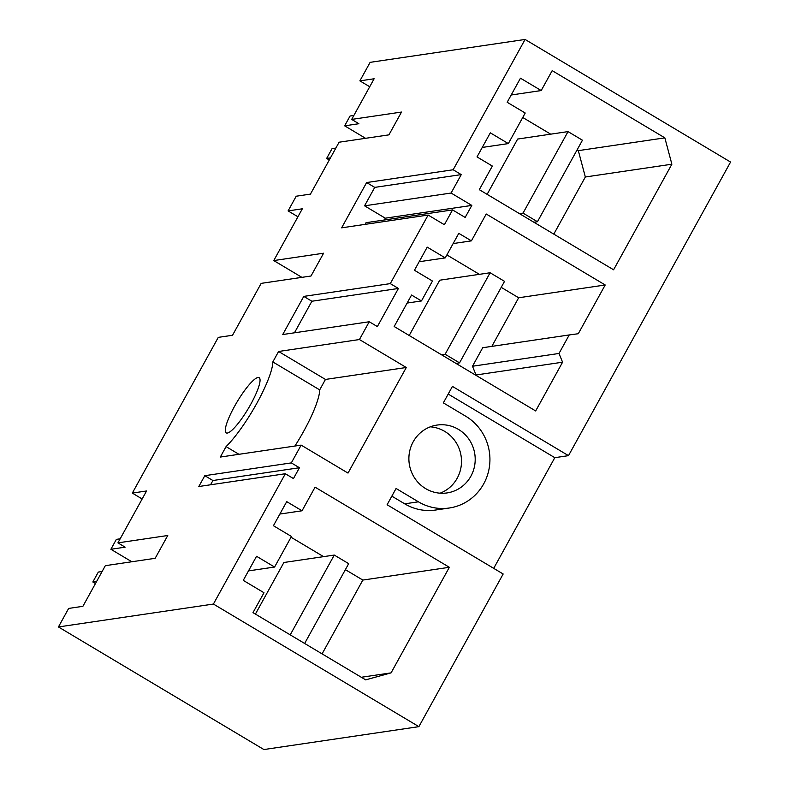 <?xml version="1.0" encoding="UTF-8"?>
<svg xmlns="http://www.w3.org/2000/svg" width="789" height="789" viewBox="0 0 789 789"><rect width="100%" height="100%" fill="white"/><g stroke="black" fill="none" stroke-linecap="round" stroke-linejoin="round"><path stroke-width="1.18" d="M290.224 634.859L334.27 555.061L348.689 563.662L304.643 643.459M334.27 555.061L283.892 562.498L255.409 614.089M441.544 354.794L445.114 354.261L490.107 272.757L504.536 281.357L459.543 362.861L455.963 363.394M490.107 272.757L439.729 280.203L409.205 335.493M445.114 354.261L459.543 362.861M519.468 213.641L523.038 213.109L568.031 131.605L582.45 140.215L537.457 221.719L533.887 222.242M568.031 131.605L517.643 139.051L487.129 194.341M523.038 213.109L537.457 221.719M418.89 726.649L213.415 604.049L58.435 626.949L263.911 749.55L418.89 726.649L503.165 573.997L387.103 504.753L396.078 488.48L418.417 501.814A49.529 47.853 81.6 0 0 449.286 508.008A49.529 47.853 81.6 0 0 489.141 468.459A49.529 47.853 81.6 0 0 465.678 416.197L443.339 402.873L452.432 386.403L568.494 455.647L730.565 162.051L525.089 39.45L370.11 62.351L359.883 80.873L374.124 78.772L351.677 119.415L401.512 112.058L388.928 134.86L339.092 142.217L310.442 194.114L296.21 196.214L292.186 203.493L288.093 210.91L302.335 208.799L273.763 260.567L323.598 253.21L311.004 276.012L261.169 283.369L232.528 335.266L218.287 337.367L132.335 493.076L146.567 490.975L117.926 542.871L167.761 535.504L155.167 558.306L105.331 565.674L82.894 606.317L68.653 608.427L58.435 626.949M294.908 446.041A55.733 11.302 -59.2 0 0 319.693 389.884L272.826 361.924A55.733 11.302 120.8 0 1 256.908 403.169A55.733 11.302 120.8 0 1 226.068 446.613L220.309 457.058L301.151 445.114L291.328 462.896L204.805 475.688L212.912 480.521L299.445 467.739L293.459 478.578L285.352 473.735L198.818 486.517L204.805 475.688M272.826 361.924L278.596 351.48L325.453 379.44L319.693 389.884M369.252 321.754L377.359 326.587L398.415 288.458L390.299 283.616L303.775 296.398L282.728 334.536L369.252 321.754L359.429 339.536L278.596 351.48M390.299 283.616L428.151 215.052L341.627 227.834L366.629 182.545L374.736 187.387L364.557 205.821L385.288 218.188L384.292 220.003M525.089 39.45L453.152 169.763L366.629 182.545M213.415 604.049L285.352 473.735M227.331 433.053A32.152 6.519 120.8 0 1 226.196 432.885A32.152 6.519 120.8 0 1 235.743 404.205A32.152 6.519 120.8 0 1 258.003 377.487A32.152 6.519 120.8 0 1 259.147 377.665A32.152 6.519 120.8 0 1 249.6 406.335A32.152 6.519 120.8 0 1 227.331 433.053M568.494 455.647L554.805 457.679L493.707 568.356M453.152 169.763L461.259 174.606L451.091 193.039L471.812 205.406L465.165 217.439L452.551 209.913L444.375 224.737L428.151 215.052M359.429 339.536L406.296 367.496L325.453 379.44M301.151 445.114L348.008 473.084L406.296 367.496M291.328 462.896L299.445 467.739M541.205 90.557L520.474 78.19L507.179 102.274L525.208 113.024L508.333 143.588L490.314 132.838L477.02 156.912L492.336 166.055L479.298 189.676L613.586 269.799L671.873 164.211L664.851 137.858L552.192 70.645L541.205 90.557L511.203 94.996M605.202 284.987L486.231 214.006L471.408 240.862L458.794 233.337L445.243 257.885L427.214 247.135L414.442 270.272L432.461 281.032L421.464 300.944L411.552 295.037L394.175 326.528L535.662 410.951L562.577 362.2L559.006 353.462L569.234 334.94L578.288 333.727L605.202 284.987L518.669 297.769L491.843 346.371M302.039 510.779L315.077 487.168L449.355 567.291L391.078 672.869L365.652 679.862L252.993 612.649L263.99 592.736L243.259 580.369L256.553 556.284L274.582 567.044L291.447 536.481L273.428 525.721L286.723 501.636L302.039 510.779L279.868 514.063M458.409 429.364A34.292 33.128 81.6 0 0 437.027 425.074A34.292 33.128 81.6 0 0 409.432 452.462A34.292 33.128 81.6 0 0 425.685 488.638A34.292 33.128 81.6 0 0 447.057 492.928A34.292 33.128 81.6 0 0 474.653 465.549A34.292 33.128 81.6 0 0 458.409 429.364M238.959 454.306L226.068 446.613M398.415 288.458L311.882 301.24L294.465 332.8M311.882 301.24L303.775 296.398M452.551 209.913L366.027 222.695L365.1 224.372M461.259 174.606L374.736 187.387M359.883 80.873L369.716 86.741M351.677 119.415L358.887 123.715L344.655 125.826L365.573 138.312M329.279 159.999L326.646 158.431L332.061 148.628L335.867 148.066M297.936 216.778L288.093 210.91M273.763 260.567L301.891 277.353M132.335 493.076L142.138 498.993M117.926 542.871L125.135 547.171L110.894 549.272L131.812 561.758M96.643 581.424L92.836 581.986L98.309 572.074L102.106 571.512M212.912 480.521L210.564 484.781M344.655 125.826L350.069 116.013L353.866 115.45M448.201 394.066L554.805 457.679M418.417 501.814L404.718 503.836A49.529 47.853 81.6 0 0 435.587 510.029L449.286 508.008M404.718 503.836L391.847 496.153M92.836 581.986L95.469 583.554M120.165 538.808L116.358 539.37L110.894 549.272M451.091 193.039L364.557 205.821M471.812 205.406L385.288 218.188M508.333 143.588L482.247 147.444M664.851 137.858L578.327 150.65L577.094 149.91M550.702 134.169L522.742 117.482M671.873 164.211L585.339 176.992L578.327 150.65M585.339 176.992L553.799 234.126M562.577 362.2L476.043 374.982L472.483 366.244L482.71 347.722L569.234 334.94M559.006 353.462L472.483 366.244M421.464 300.944L407.114 303.065M445.243 257.885L419.146 261.741M471.408 240.862L453.142 243.564M446.87 254.926L479.406 274.335M501.222 287.354L518.669 297.769M291.033 537.23L323.569 556.639M345.385 569.658L362.832 580.073L322.09 653.874M449.355 567.291L362.832 580.073M391.078 672.869L361.303 677.268M274.582 567.044L248.486 570.891M440.104 493.194A34.292 33.128 81.6 0 0 461.407 464.001A34.292 33.128 81.6 0 0 444.71 431.386A34.292 33.128 81.6 0 0 430.291 426.839M326.646 158.431L330.453 157.869"/></g></svg>
